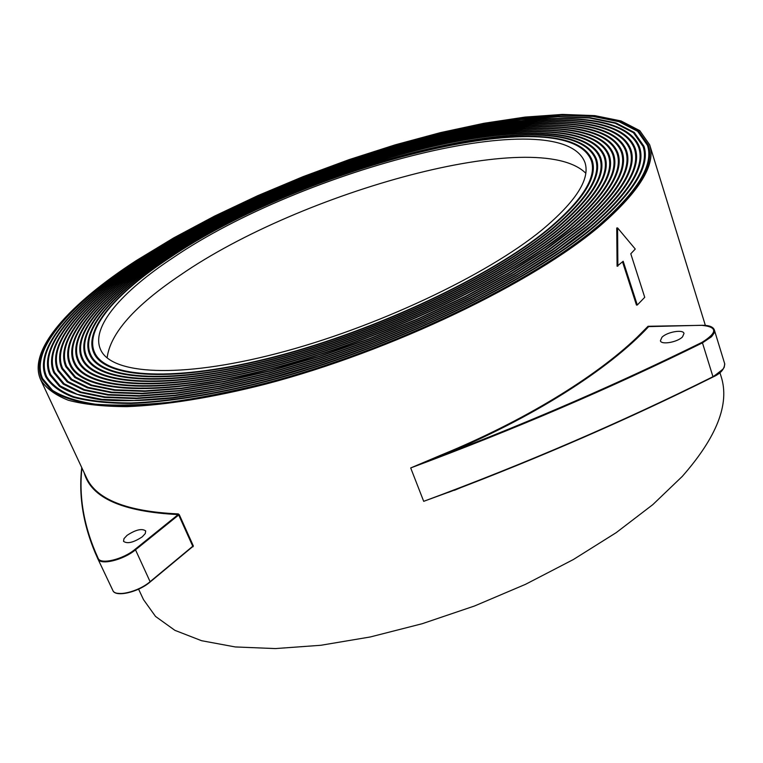<?xml version="1.0" encoding="UTF-8"?>
<svg xmlns="http://www.w3.org/2000/svg" width="763" height="763" viewBox="0 0 763 763"><rect width="100%" height="100%" fill="white"/><g stroke="black" fill="none" stroke-linecap="round" stroke-linejoin="round"><path stroke-width="1.14" d="M81.937 467.986C78.694 497.505 84.102 527.615 98.16 558.316L97.912 558.936L112.819 590.4C115.251 597.353 138.237 591.993 150.235 581.568L192.753 546.241L178.695 514.968L179.305 514.739L178.284 513.909L178.161 514.577C122.395 511.801 91.045 497.829 84.121 472.669M192.753 546.566L193.363 546.012L179.305 514.739M600.624 225.352C533.833 282.606 391.228 351.333 265.276 384.209C212.391 397.657 165.142 405.172 127.087 406.641C103.482 406.565 83.873 404.428 68.26 400.232C55.022 394.976 45.828 388.157 40.677 379.755C27.125 350.15 70.062 303.464 136.443 260.488L173.764 237.865L214.565 216.101L257.942 195.586L303.045 176.663L349.044 159.648L395.129 144.865L440.442 132.628L484.085 123.263L525.097 117.082L562.388 114.421L594.787 115.623L621.025 120.945L639.756 130.626L649.656 144.77C656.113 164.322 639.766 191.189 600.624 225.352M719.919 372.63L721.169 376.664C729.867 403.77 716.886 437.027 682.236 476.446L652.823 504.62L616.199 532.65L573.328 559.556L525.564 584.305L474.557 605.975L422.168 623.724L370.303 636.962L320.822 645.279L275.367 648.579L235.281 646.948L201.585 640.71L174.899 630.343L155.528 616.428L143.473 599.584L138.589 589.15M454.319 490.132L423.694 501.329C525.688 463.532 622.112 421.996 712.966 376.712L712.852 377.017C631.545 417.571 545.364 455.253 454.328 490.084L423.694 501.329L410.694 467.938L440.985 455.12L441.252 455.74L410.694 467.938C513.499 429.779 610.753 388.081 702.456 342.864L712.966 376.712L721.922 370.513L724.201 367.365L724.774 364.018L714.359 329.988L714.082 333.154L711.526 336.721L702.456 342.864L702.084 342.31C717.668 332.515 717.554 326.86 701.741 325.334L701.989 325.324M137.636 260.402L174.708 237.913L215.233 216.291L258.333 195.9L303.149 177.083L348.863 160.182L394.662 145.485L439.688 133.325L483.055 124.007L523.79 117.864L560.834 115.232L593.004 116.415L619.051 121.698L637.649 131.312L647.472 145.342C653.891 164.798 637.61 191.523 598.621 225.505C532.192 282.367 390.627 350.541 265.629 383.16C230.808 391.829 198.447 398.238 168.547 402.378C140.506 405.201 116.148 405.802 95.461 404.199C77.073 401.424 62.757 396.817 52.513 390.379L42.68 378.706C29.252 349.359 71.77 303.064 137.636 260.402M599.422 225.447C638.478 191.389 654.778 164.608 648.34 145.113L638.488 131.036L619.842 121.403L593.719 116.1L561.454 114.908L524.315 117.55L483.475 123.711L439.993 133.048L394.843 145.237L348.939 159.963L303.111 176.911L258.18 195.776L214.966 216.215L174.326 237.894L137.159 260.441C71.093 303.226 28.403 349.673 41.879 379.125L51.741 390.828C62.013 397.285 76.367 401.901 94.803 404.686C115.556 406.298 139.991 405.687 168.108 402.864C198.094 398.706 230.55 392.277 265.486 383.579C390.866 350.866 532.851 282.463 599.422 225.447M142.233 536.856L145.275 533.575L145.695 530.934C141.956 528.215 135.747 529.684 127.078 535.34L123.978 538.649L123.539 541.339C127.307 544.048 133.535 542.56 142.233 536.856M682.523 336.864L684.01 333.441C683.181 329.111 666.996 331.953 661.941 337.275L660.405 340.756C661.168 345.086 677.506 342.234 682.523 336.864M140.03 260.221L176.587 238.027L216.578 216.663L259.115 196.52L303.369 177.941L348.51 161.231L393.727 146.715L438.191 134.708L480.995 125.504L521.186 119.448L557.724 116.844L589.437 118.007L615.102 123.224L633.424 132.686L643.104 146.486C649.466 165.743 633.309 192.181 594.625 225.81C528.921 281.881 389.435 348.968 266.344 381.061C214.651 394.185 168.461 401.538 131.236 402.969C108.146 402.902 88.956 400.804 73.687 396.693C60.716 391.553 51.722 384.867 46.677 376.626C33.505 347.785 75.194 302.262 140.03 260.221M595.426 225.753C634.167 192.047 650.353 165.552 643.982 146.258L634.272 132.409L615.894 122.919L590.152 117.693L558.344 116.52L521.711 119.133L481.405 125.208L438.487 134.431L393.918 146.477L348.577 161.022L303.321 177.769L258.962 196.396L216.311 216.587L176.205 237.999L139.553 260.259C74.516 302.425 32.656 348.1 45.875 377.046C50.93 385.305 59.962 392.01 72.962 397.161C88.279 401.29 107.526 403.389 130.683 403.455C168.013 402.025 214.346 394.652 266.201 381.481C389.674 349.282 529.579 281.976 595.426 225.753M142.433 260.04C222.739 208.127 335.443 161.031 436.684 136.091C537.095 111.598 625.536 111.131 638.755 147.641C645.05 166.696 629.017 192.848 590.648 226.115L558.802 250.216L519.851 275.014L474.844 299.649L425.229 323.216L372.764 344.809L319.392 363.617L267.069 378.973L217.693 390.389L172.905 397.59L134.011 400.537L101.956 399.354L77.292 394.347L60.229 385.925L50.682 374.557C37.759 346.221 78.627 301.461 142.433 260.04M591.439 226.048C629.876 192.715 645.937 166.506 639.623 147.412C626.366 110.778 537.657 111.255 436.989 135.814C335.482 160.812 222.5 208.022 141.956 260.069C77.94 301.623 36.91 346.536 49.881 374.976L59.457 386.364C69.443 392.64 83.386 397.132 101.307 399.841C121.46 401.395 145.18 400.813 172.467 398.067C201.566 394.042 233.049 387.814 266.926 379.392C388.501 347.709 526.327 281.49 591.439 226.048M144.846 259.859C223.979 208.642 335.272 162.099 435.196 137.483C534.3 113.296 621.397 112.886 634.406 148.804C640.643 167.65 624.735 193.516 586.68 226.411L555.235 250.169L516.799 274.594L472.431 298.838L423.541 322.034L371.877 343.283L319.315 361.786L267.803 376.893L219.191 388.119L175.089 395.215L136.787 398.105L105.199 396.951L80.897 392.01L64.092 383.713L54.678 372.497C42.003 344.657 82.051 300.67 144.846 259.859M587.472 226.353C625.584 193.382 641.521 167.459 635.274 148.575C622.226 112.533 534.863 112.953 435.492 137.197C335.31 161.88 223.731 208.537 144.36 259.887C81.364 300.832 41.154 344.971 53.887 372.916L63.319 384.151L80.182 392.478L104.55 397.428L136.224 398.591L174.651 395.692L218.895 388.577L267.66 377.313L319.325 362.158L372.048 343.588L423.885 322.272L472.907 299.001L517.409 274.67L555.95 250.178L587.472 226.353M147.259 259.668C225.219 209.148 335.11 163.168 433.699 138.866C531.506 114.994 617.267 114.641 630.066 149.968C636.237 168.604 620.462 194.183 582.732 226.706L551.678 250.111L513.766 274.165L470.027 298.037L421.872 320.861L370.999 341.757L319.249 359.964L268.547 374.824L220.698 385.868L177.274 392.84L139.553 395.692L108.451 394.547L84.512 389.683L67.945 381.5L58.675 370.446C46.247 343.102 85.494 299.869 147.259 259.668M583.523 226.649C621.311 194.05 637.115 168.413 630.934 149.739C618.087 114.288 532.069 114.65 433.994 138.589C335.138 162.948 224.971 209.052 146.773 259.706C84.807 300.031 45.398 343.407 57.883 370.856L67.173 381.939L83.787 390.151L107.802 395.024L139 396.178L176.835 393.317L220.402 386.316L268.404 375.234L319.268 360.327L371.171 342.062L422.206 321.089L470.504 298.199L514.367 274.251L552.393 250.121L583.523 226.649M149.682 259.487C226.468 209.663 334.947 164.236 432.211 140.268C528.721 116.691 613.137 116.396 625.736 151.141C631.84 169.567 616.189 194.851 578.802 227.012L548.139 250.064L510.752 273.745L467.652 297.236L420.222 319.687L370.131 340.241L319.201 358.143L269.301 372.754L222.205 383.617L179.467 390.484L142.328 393.288L111.694 392.153L88.117 387.366L71.798 379.306L62.671 368.405C50.482 341.547 88.928 299.067 149.682 259.487M579.584 226.945C617.048 194.718 632.718 169.376 626.604 150.902C613.957 116.043 529.274 116.348 432.507 139.982C334.986 164.026 226.22 209.558 149.195 259.525C88.241 299.23 49.633 341.862 61.879 368.815L71.026 379.745L87.392 387.833L111.045 392.63L141.775 393.765L179.028 390.952L221.909 384.066L269.158 373.164L319.211 358.505L370.303 340.546L420.556 319.916L468.12 297.398L511.353 273.831L548.845 250.073L579.584 226.945M152.114 259.306C227.736 210.178 334.795 165.313 430.733 141.66C525.936 118.399 609.017 118.16 621.416 152.314C627.444 170.531 611.936 195.528 574.882 227.307L544.62 250.016L507.748 273.316L465.287 296.435L418.582 318.514L369.282 338.724L319.163 356.331L270.064 370.694L223.721 381.376L181.661 388.129L145.104 390.885L114.946 389.779L91.722 385.057L75.651 377.113L66.667 366.374C54.707 340.002 92.371 298.276 152.114 259.306M575.664 227.25C612.784 195.395 628.321 170.34 622.274 152.075C609.837 117.807 526.489 118.055 431.028 141.384C334.823 165.104 227.479 210.073 151.627 259.344C91.684 298.438 53.868 340.308 65.866 366.784L74.879 377.551L90.997 385.525L114.297 390.255L144.55 391.371L181.222 388.596L223.416 381.824L269.911 371.104L319.172 356.693L369.454 339.03L418.916 318.743L465.754 296.597L508.349 273.402L545.326 250.026L575.664 227.25M154.555 259.115C229.005 210.693 334.642 166.391 429.245 143.062C523.141 120.106 604.897 119.925 617.095 153.497C623.066 171.503 607.691 196.205 570.982 227.603C509.751 278.962 382.644 339.592 270.836 368.643C158.818 397.876 82.366 392.316 70.654 364.352C58.942 338.457 95.814 297.475 154.555 259.115M571.754 227.546C608.54 196.062 623.943 171.303 617.954 153.258C605.727 119.572 523.704 119.762 429.54 142.776C334.671 166.181 228.747 210.588 154.069 259.153C95.127 297.637 58.093 338.762 69.862 364.752C81.612 392.802 158.284 398.381 270.684 369.054C382.864 339.907 510.38 279.058 571.754 227.546M156.997 258.934C230.283 211.198 334.499 167.469 427.766 144.465C520.356 121.822 600.796 121.679 612.784 154.679C618.688 172.476 603.457 196.873 567.09 227.899C506.622 278.476 381.567 338.047 271.609 366.602C161.451 395.329 86.171 389.893 74.65 362.33C63.157 336.922 99.266 296.683 156.997 258.934M567.863 227.832C604.306 196.74 619.566 172.276 613.643 154.441C601.616 121.327 520.919 121.479 428.062 144.178C334.528 167.259 230.025 211.103 156.51 258.972C98.58 296.845 62.318 337.227 73.849 362.74C85.408 390.379 160.926 395.835 271.456 367.013C381.786 338.362 507.252 278.571 567.863 227.832M159.457 258.752C231.571 211.713 334.366 168.556 426.298 145.867C517.581 123.539 596.685 123.453 608.483 155.871C614.32 173.449 599.232 197.55 563.218 228.185C503.523 277.99 380.508 336.512 272.401 364.571C164.083 392.792 89.977 387.48 78.637 360.327C67.382 335.386 102.719 295.891 159.457 258.752M563.991 228.127C600.071 197.417 615.188 173.249 609.341 155.633C597.505 123.101 518.134 123.196 426.593 145.59C334.394 168.337 231.313 211.609 158.962 258.791C102.032 296.044 66.534 335.701 77.836 360.727C89.214 387.957 163.559 393.298 272.238 364.972C380.718 336.817 504.143 278.085 563.991 228.127M161.918 258.562C232.868 212.228 334.232 169.644 424.829 147.278C514.796 125.256 592.593 125.218 604.191 157.073C609.952 174.431 595.006 198.237 559.355 228.48C500.442 277.494 379.469 334.976 273.192 362.539C166.716 390.265 93.773 385.077 82.614 358.324C71.598 333.86 106.181 295.09 161.918 258.562M560.128 228.423C595.855 198.094 610.82 174.231 605.049 156.825C593.414 124.865 515.349 124.913 425.125 146.992C334.251 169.424 232.61 212.124 161.422 258.6C105.485 295.252 70.749 334.165 81.822 358.724C93.019 385.553 166.191 390.77 273.03 362.94C379.669 335.281 501.053 277.598 560.128 228.423M164.388 258.371C234.174 212.743 334.099 170.721 423.36 148.69C512.021 126.973 588.502 126.982 599.899 158.265C605.593 175.414 590.8 198.914 555.512 228.766C497.381 277.007 378.438 333.45 273.993 360.517C169.357 387.757 97.578 382.683 86.6 356.34C75.804 332.344 109.643 294.299 164.388 258.371M556.284 228.709C591.64 198.781 606.461 175.213 600.758 158.027C589.322 126.629 512.574 126.629 423.656 148.403C334.127 170.511 233.917 212.639 163.892 258.409C108.947 294.461 74.965 332.649 85.799 356.731C96.815 383.16 168.833 388.253 273.831 360.918C378.639 333.755 497.991 277.103 556.284 228.709M166.859 258.19C300.918 166.82 570.838 95.518 595.626 159.477C601.244 176.396 586.594 199.591 551.687 229.062C494.329 276.521 377.418 331.924 274.804 358.505C171.999 385.248 101.374 380.289 90.578 354.356C80.01 330.827 113.105 293.507 166.859 258.19M552.45 229.005C587.434 199.458 602.112 176.205 596.475 159.238C571.573 95.06 300.851 166.592 166.363 258.228C112.419 293.66 79.171 331.132 89.786 354.747C100.611 380.766 171.465 385.744 274.642 358.906C377.618 332.229 494.939 276.616 552.45 229.005M169.348 257.999C301.232 167.984 567.157 97.807 591.344 160.688C596.895 177.388 582.407 200.278 547.872 229.348C491.315 276.025 376.417 330.398 275.624 356.502C174.632 382.749 105.17 377.914 94.564 352.382C84.216 329.311 116.577 292.715 169.348 257.999M548.635 229.291C583.247 200.144 597.763 177.197 592.202 160.44C567.891 97.349 301.166 167.746 168.852 258.037C115.881 292.868 83.377 329.616 93.763 352.773C104.407 378.391 174.107 383.255 275.453 356.903C376.617 330.703 491.916 276.13 548.635 229.291M107.116 357.895C110.158 333.488 134.593 305.868 180.44 275.033C301.223 191.475 537.82 125.847 585.755 173.201M173.087 257.713C301.719 169.72 561.644 101.25 584.954 162.509C590.39 178.885 576.132 201.308 542.178 229.777C486.813 275.29 374.948 328.128 276.864 353.507C178.59 379.03 110.864 374.366 100.525 349.435C90.511 327.06 121.794 291.523 173.087 257.713M648.636 326.64L648.607 326.669C609.065 369.311 531.22 418.954 441.252 455.74C533.041 420.604 619.985 382.797 702.084 342.31M193.363 546.012L150.282 581.788M112.819 590.4L112.495 589.704L112.819 590.4C114.975 597.505 138.008 592.527 150.216 581.921L135.499 549.818L178.695 514.968L178.161 514.577L135.003 549.379L135.499 549.818C123.31 560.099 100.211 565.641 97.912 558.936L97.588 558.268C83.653 527.471 78.389 497.266 81.784 467.671M617.572 227.908L635.264 249.043L630.791 253.774L644.735 297.303L637.296 305.019L623.18 261.27L617.076 266.22L616.742 228.003L617.572 227.908L617.877 266.163M440.985 455.12C522.97 421.567 595.436 377.208 637.029 337.351L648.054 326.278L701.741 325.334M637.296 305.019L636.476 305.066L622.541 261.871M193.058 546.775L192.534 546.747M40.677 379.755L86.381 477.495C96.224 499.412 126.858 511.553 178.284 513.909M460.509 487.767L454.386 490.323M723.248 368.939L712.995 376.951M150.216 581.921L150.111 581.931C138.217 590.676 127.278 594.453 117.292 593.271M98.16 558.316C100.42 564.878 123.053 559.441 135.003 549.379M712.957 377.017C720.654 373.584 724.554 369.111 724.659 363.589M714.359 329.988C713.233 326.802 709.056 325.238 701.836 325.276L648.684 326.621M712.938 377.036C629.761 418.505 541.577 456.961 448.386 492.393L454.3 490.046M81.746 467.585C78.36 497.199 83.634 527.424 97.588 558.268L112.495 589.704M150.244 581.892L192.705 546.613M649.656 144.77L705.346 325.362"/></g></svg>
